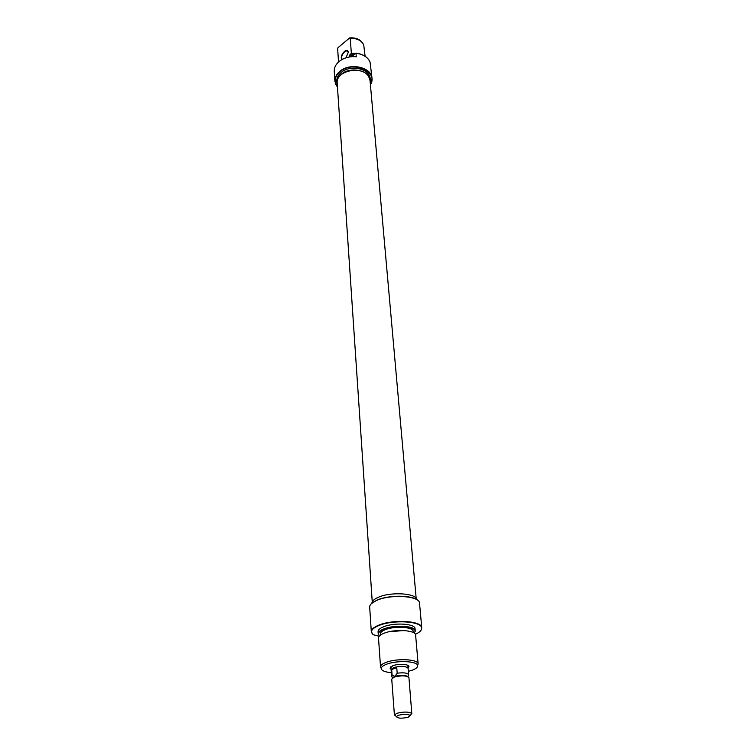 <?xml version="1.0" encoding="UTF-8"?>
<svg xmlns="http://www.w3.org/2000/svg" width="756" height="756" viewBox="0 0 756 756"><rect width="100%" height="100%" fill="white"/><g stroke="black" fill="none" stroke-linecap="round" stroke-linejoin="round"><path stroke-width="1.13" d="M372.245 601.87L337.204 83.207C335.409 70.601 362.7 65.007 368.777 76.81L370.043 80.618L416.178 598.421M341.977 59.535C340.569 57.418 341.391 54.715 344.462 51.417C346.702 49.82 347.977 50.132 348.27 52.362L345.955 57.815M348.27 52.4L347.013 50.746L344.66 51.71C341.778 54.782 340.965 57.343 342.222 59.403M370.412 84.691C378.992 71.659 352.901 60.149 340.03 71.659C335.031 76.148 333.897 80.939 336.628 86.033L334.908 81.336C334.738 77.622 336.373 74.296 339.831 71.366C349.99 62.276 371.791 67.171 372.028 78.416L370.431 84.899M337.365 85.504L336.902 83.217C336.741 79.871 338.225 76.866 341.353 74.23C350.519 66.065 370.147 70.469 370.355 80.59L370.251 82.933M336.902 83.217L336.779 81.431C336.618 78.076 338.102 75.071 341.221 72.434C350.378 64.26 369.986 68.673 370.194 78.794L370.355 80.59M334.908 81.336L334.256 71.47C334.076 67.738 335.711 64.402 339.142 61.463C343.895 57.768 349.612 56.199 356.312 56.766L355.934 53.109C361.897 53.874 366.244 56.19 368.985 60.064M356.019 53.222C363.041 54.205 367.718 57.144 370.053 62.02L372.028 78.416M338.546 61.973L337.639 48.875L338.537 61.983M354.243 54.498L349.707 54.961L353.988 54.715M365.11 56.275L363.721 44.84C361.34 40.333 356.832 38.178 350.198 38.376L349.678 37.895C355.651 37.507 359.998 39.246 362.71 43.111M353.09 55.453L351.436 55.405L353.222 55.339M349.678 37.895L338.026 47.647L337.639 48.875M350.198 38.376L351.36 53.26L355.566 53.411M349.707 54.961L349.848 56.709L351.436 55.405M351.54 55.509L351.625 56.653L355.934 53.109M337.431 86.553L336.628 86.033M350.075 54.659L351.36 53.26M390.994 669.098L390.115 668.257L392.799 665.724C398.459 663.437 409.875 664.212 408.864 666.783L408.117 667.746M391.126 669.948L393.536 667.576C400.935 665.752 405.811 665.989 408.164 668.285L407.824 665.346M371.272 603.742L376.979 600.113C388.49 594.915 411.765 594.953 417.435 600.122M421.753 627.792L419.533 603.175C419.967 595.908 390.88 593.904 376.762 600.377C371.971 602.466 369.608 604.715 369.675 607.096L371.3 631.572C371.394 629.342 373.795 627.244 378.501 625.278C392.629 619.088 421.697 620.742 421.735 627.603L421.612 628.973M418.144 663.985L415.62 635.135C415.97 630.069 394.396 628.784 383.85 633.32C380.249 634.804 378.472 636.382 378.51 638.055L380.514 666.754C380.646 665.223 382.46 663.787 385.947 662.436C396.456 658.155 417.926 659.109 418.115 663.787L417.662 665.46M414.364 633.216L415.138 631.08C415.091 626.11 393.97 624.928 383.651 629.398C380.192 630.825 378.435 632.347 378.35 633.972L379.455 635.957M378.472 634.671L378.208 633.651C378.284 632.016 380.06 630.476 383.538 629.039C393.923 624.541 415.186 625.732 415.233 630.74L415.129 631.789M415.356 634.293C419.788 632.299 421.886 630.183 421.64 627.943C421.602 621.12 392.676 619.476 378.614 625.637C373.936 627.584 371.546 629.672 371.442 631.893L373.058 634.69L379.2 636.24M371.631 632.895L371.309 631.761M408.353 671.356L412.171 670.222C416.036 668.767 417.86 667.217 417.643 665.554C417.454 661.046 396.692 660.139 386.514 664.259C383.141 665.563 381.383 666.953 381.251 668.417C381.478 670.657 384.842 672.084 391.334 672.689M381.204 668.313L380.514 666.953M416.679 599.584C416.358 593.186 390.757 591.579 378.312 597.297C374.22 599.092 372.084 601.029 371.924 603.099M415.252 630.882L415.063 628.737C415.403 623.615 393.895 622.292 383.377 626.875C379.795 628.368 378.019 629.956 378.066 631.647L378.217 633.802M413.277 632.545L413.182 631.402C413.475 626.885 394.405 625.722 385.078 629.757C381.884 631.08 380.306 632.488 380.344 633.991L380.419 635.125M389.368 631.685L403.902 630.551M390.909 666.669L390.899 667.312M398.365 715.308L396.352 716.556C397.628 718.436 401.578 718.663 408.212 717.236L410.224 715.459C407.805 714.042 403.855 713.985 398.365 715.308M396.163 716.386L394.471 714.836L396.985 713.267C403.855 711.613 408.798 711.679 411.803 713.466L408.949 677.754C406.586 675.495 401.691 675.269 394.254 677.083L391.74 679.105L394.415 715.157M408.41 675.354L408.609 674.617C407.276 672.868 403.468 672.405 397.193 673.227L394.802 676.355L392.572 677.905M408.627 674.711L408.098 668.295C405.764 666.008 400.926 665.771 393.592 667.595L396.758 667.633L397.193 673.227M407.938 676.696C405.339 674.9 400.964 674.777 394.802 676.355L392.099 675.099L391.891 676.648M392.099 675.099L391.684 669.523L396.758 667.633M391.684 669.523L393.592 667.595L391.107 669.627L391.58 676.053M347.977 51.389L347.013 50.746M407.975 666.008L408.864 666.783M381.251 668.417L380.514 666.754M417.643 665.554L418.115 663.787M390.871 667.359L390.115 668.257M390.843 667.066L391.032 669.636M396.352 716.556L394.471 714.836M408.032 676.743L408.609 674.617M392.477 677.971L391.58 675.958M410.224 715.459L411.803 713.466"/></g></svg>
